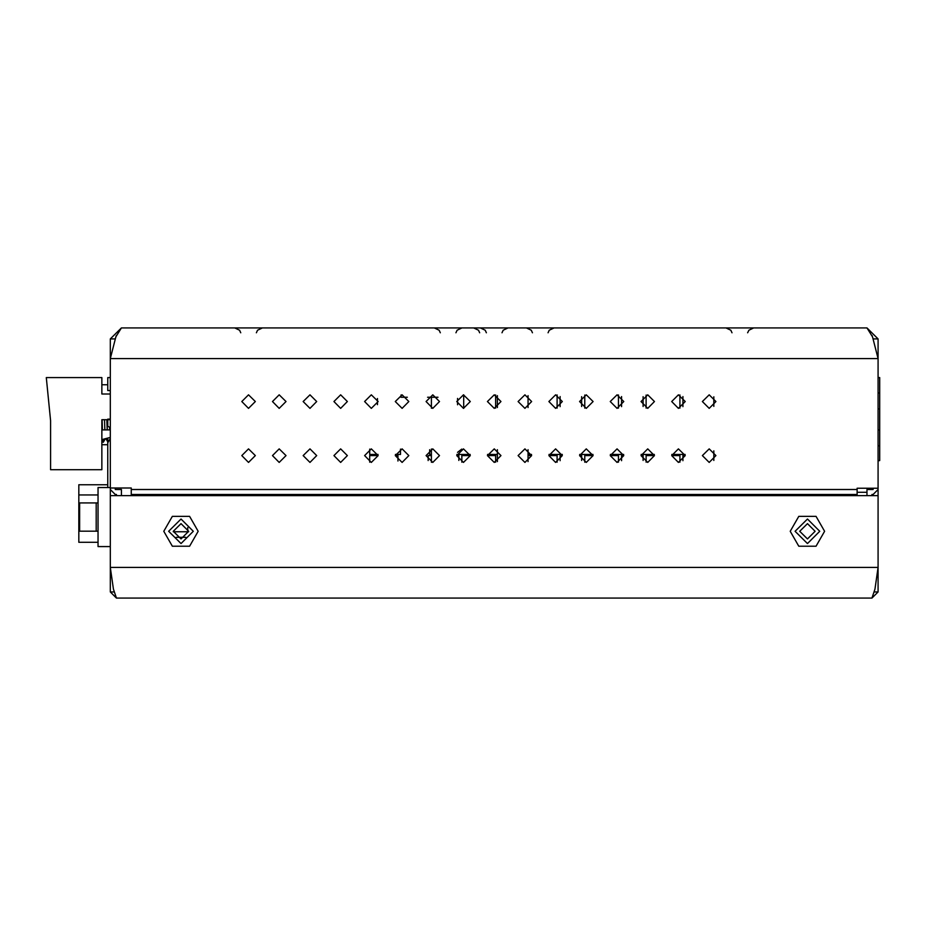 <?xml version="1.0" encoding="UTF-8"?>
<svg xmlns="http://www.w3.org/2000/svg" width="926" height="926" viewBox="0 0 926 926"><rect width="100%" height="100%" fill="white"/><g stroke="black" fill="none" stroke-linecap="round" stroke-linejoin="round"><path stroke-width="1.39" d="M878.045 489.53L878.045 495.676L110.356 495.676L110.356 487.99L131.237 487.99L131.237 494.438L857.163 494.438L857.163 488.291L878.045 488.291L878.045 489.53L873.125 494.449L873.125 495.676M110.356 487.99L110.356 338.939L121.41 327.885L115.877 336.879L110.356 358.594L878.045 358.594L878.045 338.939L866.991 327.885L872.512 336.879L878.045 358.594L878.045 488.291M878.045 491.185L878.045 495.641M878.045 381.269L878.045 357.32L878.045 381.269M878.045 495.676L878.045 591.969L871.898 598.115L874.966 589.121L878.045 567.406L110.356 567.406L110.356 591.969L116.502 598.115L113.423 589.121L110.356 567.406L110.356 495.676M98.075 542.254L78.849 542.254L78.849 484.773L107.717 484.773M96.235 531.165L96.235 502.922L79.648 502.922L79.648 531.165L98.075 531.165M116.502 495.676L116.502 494.449L115.264 494.449L115.264 495.676M486.393 332.804L485.201 330.223L480.386 327.885M501.996 332.804L503.188 330.223L508.015 327.885M532.462 332.804L531.269 330.223L526.443 327.885M548.065 332.804L549.257 330.223L554.084 327.885M440.336 332.804L439.144 330.223L434.317 327.885M455.939 332.804L457.131 330.223L461.958 327.885M240.737 332.804L239.545 330.223L234.718 327.885M256.34 332.804L257.532 330.223L262.359 327.885M732.061 332.804L730.869 330.223L726.042 327.885M747.664 332.804L748.856 330.223L753.671 327.885M479.645 332.804L478.453 330.223L473.626 327.885M824.615 531.293L816.014 546.19L798.814 546.19L790.214 531.293L798.814 516.395L816.014 516.395L824.615 531.293M198.176 531.293L189.587 546.19L172.386 546.19L163.786 531.293L172.386 516.395L189.587 516.395L198.176 531.293M241.779 455.627L248.538 448.879L255.298 455.627L248.538 462.387L241.779 455.627M241.779 401.583L248.538 394.835L255.298 401.583L248.538 408.343L241.779 401.583M272.487 401.583L279.247 394.835L286.007 401.583L279.247 408.343L272.487 401.583M272.487 455.627L279.247 448.879L286.007 455.627L279.247 462.387L272.487 455.627M303.196 401.583L309.955 394.835L316.715 401.583L309.955 408.343L303.196 401.583M303.196 455.627L309.955 448.879L316.715 455.627L309.955 462.387L303.196 455.627M333.904 401.583L340.664 394.835L347.412 401.583L340.664 408.343L333.904 401.583M333.904 455.627L340.664 448.879L347.412 455.627L340.664 462.387L333.904 455.627M364.613 401.583L371.372 394.835L378.121 401.583L371.372 408.343L364.613 401.583M364.613 455.627L371.372 448.879L378.121 455.627L371.372 462.387L364.613 455.627M395.321 401.583L402.081 394.835L408.829 401.583L402.081 408.343L395.321 401.583M395.321 455.627L402.081 448.879L408.829 455.627L402.081 462.387L395.321 455.627L397.96 455.627L397.96 460.986M426.029 401.583L432.789 394.835L439.537 401.583L432.789 408.343L426.029 401.583M426.029 455.627L432.789 448.879L439.537 455.627L432.789 462.387L426.029 455.627M456.738 401.583L463.486 394.835L470.246 401.583L463.486 408.343L456.738 401.583M456.738 455.627L463.486 448.879L470.246 455.627L463.486 462.387L456.738 455.627L458.81 455.627M487.446 401.583L494.195 394.835L500.954 401.583L494.195 408.343L487.446 401.583M487.446 455.627L494.195 448.879L500.954 455.627L494.195 462.387L487.446 455.627L495.653 455.627M518.155 401.583L524.903 394.835L531.663 401.583L524.903 408.343L518.155 401.583M518.155 455.627L524.903 448.879L531.663 455.627L524.903 462.387L518.155 455.627M548.863 401.583L555.612 394.835L562.371 401.583L555.612 408.343L548.863 401.583M548.863 455.627L555.612 448.879L562.371 455.627L555.612 462.387L548.863 455.627L557.07 455.627M579.56 401.583L586.32 394.835L593.08 401.583L586.32 408.343L579.56 401.583M579.56 455.627L586.32 448.879L593.08 455.627L586.32 462.387L579.56 455.627L581.632 455.627M610.269 401.583L617.029 394.835L623.788 401.583L617.029 408.343L610.269 401.583M610.269 455.627L617.029 448.879L623.788 455.627L617.029 462.387L610.269 455.627L618.487 455.627M640.977 401.583L647.737 394.835L654.497 401.583L647.737 408.343L640.977 401.583M640.977 455.627L647.737 448.879L654.497 455.627L647.737 462.387L640.977 455.627L643.049 455.627M671.686 401.583L678.445 394.835L685.194 401.583L678.445 408.343L671.686 401.583M671.686 455.627L678.445 448.879L685.194 455.627L678.445 462.387L671.686 455.627L679.904 455.627M702.394 401.583L709.154 394.835L715.902 401.583L709.154 408.343L702.394 401.583M702.394 455.627L709.154 448.879L715.902 455.627L709.154 462.387L702.394 455.627M173.301 531.293L180.987 538.967L188.661 531.293L180.987 523.618L173.301 531.293M799.74 531.293L807.414 538.967L815.088 531.293L807.414 523.618L799.74 531.293L807.414 538.967L815.088 531.293M819.695 531.293L807.414 543.574L795.133 531.293L807.414 519.011L819.695 531.293M193.268 531.293L180.987 543.574L168.694 531.293L180.987 519.011L193.268 531.293M873.125 488.291L873.125 489.53L866.991 489.53L866.991 495.676M873.125 338.858L872.026 335.432M121.41 327.885L866.991 327.885M873.149 338.939L878.045 338.939M857.163 495.676L857.163 494.438M131.237 495.676L131.237 494.438M115.241 338.939L110.356 338.939M115.264 338.858L116.363 335.432M121.41 495.676L121.41 489.53L115.264 489.53L115.264 487.99M115.264 494.449L110.356 489.53M871.898 495.676L871.898 494.449L873.125 494.449M871.898 598.115L116.502 598.115M113.979 591.969L110.356 591.969M878.045 591.969L874.422 591.969M101.883 444.758L107.717 444.758M107.717 487.562L107.717 441.795M110.356 438.449L108.145 442.246L107.682 438.091M107.323 429.838L106.988 419.698M106.837 419.698L107.173 429.838M107.543 438.137L108.145 442.246M101.987 419.698L102.323 429.838M102.763 439.422L103.295 442.246L102.913 439.387M102.473 429.838L102.138 419.698M104.499 419.698L104.916 429.838M109.65 427.314L109.766 429.838M110.356 377.634L107.717 377.634L107.717 390.483L110.356 390.483M110.356 427.731L107.717 426.157L107.717 419.084L110.356 419.084M878.045 377.634L879.7 377.634L879.7 460.546L878.045 460.546M879.7 408.956L878.045 408.956M879.7 392.983L878.045 392.983M879.7 429.838L878.045 429.838M879.7 445.8L878.045 445.8M878.045 460.778L879.7 460.546M463.671 394.835L463.671 408.343M461.692 449.122L457.56 452.397M457.537 404.778L457.537 398.4M437.998 397.289L427.569 397.289M407.29 397.289L401.039 397.289L401.039 394.916L401.016 397.289M457.513 404.743L457.513 398.435M110.356 393.978L101.883 393.978L101.883 377.634L46.3 377.634L50.594 420.624L50.594 469.76L101.883 469.76L101.883 419.698L110.356 419.698M101.883 439.665L110.356 437.373M110.356 429.838L101.883 429.838M378.121 455.627L369.705 455.627L369.705 462.178M685.194 455.627L682.971 455.627M654.497 455.627L646.117 455.627M623.788 455.627L621.554 455.627M593.08 455.627L584.711 455.627M562.371 455.627L560.137 455.627M531.663 455.627L528.098 455.627M470.246 455.627L461.877 455.627M431.423 455.627L428.182 455.627L428.182 460.569M429.629 449.654L429.629 454.4L431.423 454.4M685.09 454.4L671.801 454.4M654.381 454.4L641.093 454.4M623.673 454.4L610.384 454.4M592.964 454.4L579.676 454.4M562.256 454.4L548.968 454.4M531.547 454.4L528.098 454.4M497.389 454.4L487.551 454.4M470.13 454.4L456.854 454.4M679.904 394.985L679.904 408.181M682.971 396.571L682.971 406.595M682.971 454.4L682.971 460.65M679.904 454.4L679.904 462.224M643.049 396.722L643.049 406.456M646.117 395.02L646.117 408.146M646.117 454.4L646.117 462.19M643.049 454.4L643.049 460.5M618.487 394.985L618.487 408.181M621.554 396.571L621.554 406.595M621.554 454.4L621.554 460.65M618.487 454.4L618.487 462.224M581.632 396.722L581.632 406.456M584.711 395.02L584.711 408.146M584.711 454.4L584.711 462.19M581.632 454.4L581.632 460.5M557.07 394.985L557.07 408.181M560.137 396.571L560.137 406.595M560.137 454.4L560.137 460.65M557.07 454.4L557.07 462.224M495.653 394.985L495.653 408.181M495.653 454.4L495.653 462.224M461.877 454.4L461.877 462.19M458.81 454.4L458.81 460.5M378.016 454.4L369.74 454.4L369.74 449.075M400.449 449.075L400.449 454.4L395.437 454.4M713.877 396.756L713.877 406.41M713.877 450.8L713.877 460.454M497.389 395.634L497.389 407.533M497.389 449.677L497.389 461.588M528.098 395.634L528.098 407.533M528.098 449.677L528.098 461.588M176.218 537.312L185.744 537.312M173.324 531.79L188.649 531.79M110.356 546.525L98.075 546.525L98.075 487.562L110.356 487.562M96.235 502.922L98.075 502.922M187.735 531.79L187.735 527.646M857.163 489.53L131.237 489.53M78.849 494.959L98.075 494.959M78.849 527.878L79.648 527.878M105.344 438.727L103.33 442.2M103.099 442.2L101.883 440.093M107.948 442.2L105.853 438.588M431.423 397.289L431.423 408.204L431.423 397.289M431.423 449.017L431.423 462.248L431.423 449.017M431.435 397.289L431.435 408.204M431.435 449.006L431.435 462.248M101.883 384.788L107.717 384.788M377.414 398.574L377.414 404.604M377.414 454.4L377.414 455.627M866.991 492.262L857.163 492.262"/></g></svg>
